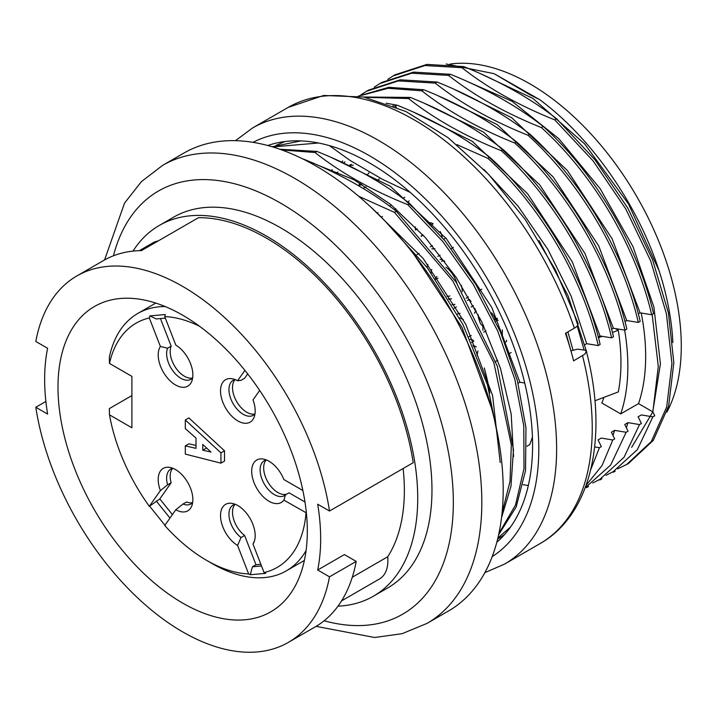<?xml version="1.0" encoding="UTF-8"?>
<svg xmlns="http://www.w3.org/2000/svg" width="716" height="716" viewBox="0 0 716 716"><rect width="100%" height="100%" fill="white"/><g stroke="black" fill="none" stroke-linecap="round" stroke-linejoin="round"><path stroke-width="1.07" d="M210.969 452.047L202.771 450.194L202.771 444.439L210.969 452.047M206.333 447.751L206.897 448.27M206.333 448.144L202.771 450.194M149.859 315.917L165.28 314.539L164.743 316.57L175.805 345.094A24.514 14.15 60 0 1 191.718 381.431A24.514 14.15 60 0 1 184.191 387.275A24.514 14.15 60 0 1 163.373 372.186A24.514 14.15 60 0 1 160.384 346.472L149.313 317.949L149.859 315.917L156.24 318.942L165.342 318.128M160.384 346.472L167.598 348.218A20.146 11.635 -120 0 0 171.589 368.973A20.146 11.635 -120 0 0 187.995 380.214A20.146 11.635 -120 0 0 190.939 379.301A20.146 11.635 -120 0 0 192.649 377.905M167.598 348.218L171.16 346.159L160.456 318.566M192.568 378.003A20.146 11.635 60 0 1 175.608 367.63A20.146 11.635 60 0 1 171.16 346.159M235.188 379.614A20.146 11.635 -120 0 0 233.121 380.393A20.146 11.635 -120 0 0 236.074 407.977A20.146 11.635 -120 0 0 253.276 415.289A20.146 11.635 -120 0 0 254.977 413.893M259.675 390.444L252.999 399.94A24.514 14.15 60 0 1 254.046 417.41A24.514 14.15 60 0 1 229.192 413.257A24.514 14.15 60 0 1 220.582 389.361A24.514 14.15 60 0 1 231.671 378.657A24.514 14.15 60 0 1 237.578 380.76L241.05 380.339L244.612 378.281L247.691 373.895M254.896 413.991A20.146 11.635 60 0 1 236.683 401.604A20.146 11.635 60 0 1 235.063 379.641M237.578 380.76L244.89 370.36M266.352 459.932A20.146 11.635 -120 0 0 264.285 460.719A20.146 11.635 -120 0 0 260.114 469.938A20.146 11.635 -120 0 0 268.912 490.218A20.146 11.635 -120 0 0 284.44 495.615A20.146 11.635 -120 0 0 285.487 494.863L283.885 500.117A24.514 14.15 60 0 1 264.401 497.871A24.514 14.15 60 0 1 251.692 471.244A24.514 14.15 60 0 1 262.835 458.983A24.514 14.15 60 0 1 283.885 479.55L302.877 490.514M286.83 494.094A20.146 11.635 60 0 1 268.196 482.512A20.146 11.635 60 0 1 266.227 459.958M304.971 502.005L289.049 492.814L285.487 494.863M306.367 512.889L283.885 500.117M260.857 564.298L255.97 564.736L252.408 566.795L250.278 574.733L248.64 573.955L237.578 545.431A24.514 14.15 60 0 1 221.083 520.926A24.514 14.15 60 0 1 229.192 503.25A24.514 14.15 60 0 1 231.671 503.321A24.514 14.15 60 0 1 250.108 518.509A24.514 14.15 60 0 1 254.046 542.075A24.514 14.15 60 0 1 252.999 544.053L254.529 540.678M261.51 565.98L252.408 566.795M235.188 504.27A20.146 11.635 -120 0 0 233.121 505.048A20.146 11.635 -120 0 0 229.657 519.807A20.146 11.635 -120 0 0 241.05 537.519L237.578 545.431M255.97 564.736L244.612 535.461A20.146 11.635 60 0 1 235.063 504.297M244.612 535.461L241.05 537.519M252.999 544.053L264.07 572.576L265.699 573.355L250.278 574.733M172.404 514.607L159.802 498.936L149.313 506.328L160.384 490.585A24.514 14.15 60 0 1 169.343 467.333A24.514 14.15 60 0 1 184.191 477.268A24.514 14.15 60 0 1 191.718 506.087A24.514 14.15 60 0 1 175.805 509.765L183.019 504.019A20.146 11.635 -120 0 0 190.939 503.966A20.146 11.635 -120 0 0 192.649 502.569M169.969 518.071L156.24 500.994M172.86 468.282A20.146 11.635 -120 0 0 170.793 469.07A20.146 11.635 -120 0 0 167.598 484.83L160.384 490.585M183.019 504.019L186.581 501.961A20.146 11.635 60 0 0 192.568 502.659M159.802 498.936L171.16 482.772A20.146 11.635 60 0 1 172.735 468.309M171.16 482.772L167.598 484.83M175.805 509.765L164.743 525.508A141.034 81.427 -120 0 0 206.691 560.413A141.034 81.427 -120 0 0 248.64 573.955M165.28 525.66L149.859 506.472M165.181 306.538A148.588 85.786 60 0 0 137.74 313.492A148.588 85.786 60 0 0 109.351 357.195L109.485 363.433L131.896 376.374L131.896 427.783L109.485 414.841L109.351 408.594L131.896 395.581M306.081 550.577A148.588 85.786 60 0 1 286.328 570.858A148.588 85.786 60 0 1 212.034 563.501L206.691 560.413M149.313 317.949A141.034 81.427 -120 0 0 109.485 363.433M199.531 326.272A141.034 81.427 -120 0 0 164.743 316.57M264.07 572.576A141.034 81.427 -120 0 0 306.018 512.889M109.485 414.841A141.034 81.427 -120 0 0 149.313 506.328M185.319 419.97L188.881 417.911L224.502 450.812L224.502 461.095L220.94 463.154L220.94 452.87L185.319 419.97L185.319 428.607L196.005 438.067L196.005 448.35L185.319 445.88L188.881 443.822L196.005 445.468M220.94 452.87L224.502 450.812M185.319 445.88L185.319 454.105L220.94 463.154M351.243 164.286L348.871 165.656M353.346 165.181A176.288 101.779 -120 0 0 349.059 165.548A176.288 101.779 -120 0 0 348.737 165.584M379.462 179.027L376.518 180.727M366.037 186.778L363.164 188.442M358.931 185.927L361.866 184.236M284.941 141.553L276.045 145.357M504.601 534.539A226.659 130.867 60 0 1 498.103 538.745A226.659 130.867 60 0 1 497.647 539.005M578.188 323.748L577.624 325.637L575.7 327.355L565.461 333.343A251.844 145.402 -120 0 1 569.838 347.126A251.844 145.402 -120 0 1 573.623 360.855L584.811 354.143L586.377 351.359L584.981 350.124L577.418 349.166L571.01 350.777M571.019 351.189L565.971 333.047M496.815 542.236A230.436 133.042 -120 0 0 520.237 366.288A230.436 133.042 -120 0 0 267.766 145.518M532.427 437.055A176.288 101.779 -120 0 1 529.706 444.627L526.913 446.238M528.327 485.538L523.128 484.669M603.919 397.371A176.297 101.779 60 0 1 601.825 402.992L620.718 413.902L638.529 403.618L652.849 411.888L654.755 415.763L652.858 416.864L641.348 414.931L638.117 416.793L641.402 423.478L639.504 424.57L627.986 422.646L624.755 424.507L628.048 431.184L626.142 432.285L614.632 430.352L611.401 432.222L614.686 438.899L612.789 440L601.279 438.067L598.048 439.928L601.333 446.614L599.435 447.706L594.674 446.909M489.825 392.923A176.288 101.779 -120 0 0 484.293 368.033L484.347 367.997M495.678 361.464L497.772 360.246M509.031 353.749L511.126 352.541M651.667 314.736L653.556 313.644C638.099 246.644 595.56 173.594 543.256 126.455L541.35 127.555C593.716 174.74 636.148 247.441 651.667 314.736L640.095 312.838L638.359 313.841M638.314 322.442L640.202 321.359C624.746 254.35 582.206 181.3 529.894 134.169L527.996 135.261C580.363 182.455 622.795 255.156 638.314 322.442L626.742 320.544L625.005 321.547M624.952 330.157L626.84 329.065C611.383 262.065 568.853 189.015 516.54 141.875L514.643 142.976C567.009 190.161 609.441 262.861 624.952 330.157L613.388 328.259L611.643 329.262M611.598 337.863L613.487 336.78C598.03 269.771 555.491 196.721 503.187 149.59L501.281 150.691C553.656 197.876 596.088 270.576 611.598 337.863L600.026 335.965L598.29 336.968M598.245 345.577L600.133 344.486C584.677 277.486 542.137 204.436 489.825 157.305L487.927 158.397C540.294 205.582 582.726 278.282 598.245 345.577L586.673 343.68L584.936 344.682M518.08 383.275L519.888 382.237L524.73 383.033M337.871 172.01L335.518 173.362M617.711 468.819L626.795 464.389L651.309 441.512L666.686 406.992L671.939 363.522L666.399 313.751L650.683 260.928L625.73 208.884L593.081 160.876L554.712 119.841L556.609 118.749L595.041 159.874L627.744 208.007L652.643 260.015L668.377 312.758L673.828 362.627L668.637 406.044L653.243 440.447L628.621 463.35M606.103 475.299L613.191 471.665L637.356 449.648L652.858 416.864M592.75 483.014L599.838 479.38L623.994 457.363L639.504 424.57M601.726 478.369L598.415 480.185M588.373 486.075L585.178 487.829L610.641 465.069L626.142 432.285M586.127 485.26L602.013 465.588L612.789 440M590.781 469.517L599.435 447.706M584.077 349.873L577.257 326.057M539.041 240.621L568.048 295.762L586.771 352.2M497.906 537.949L510.517 527.066M498.927 533.411L515.493 505.057L524.005 468.515L523.781 425.85L514.786 379.095L497.692 331.016L473.276 284.395L442.81 241.552L407.789 204.669L409.695 203.568L445.173 241.05L475.979 284.673L500.457 331.938L517.382 380.608L525.974 427.81L525.526 470.618L516.182 506.964L498.64 534.736M502.086 512.898L510.034 481.313L511.331 444.851L493.888 362.851L452.843 281.003L394.435 212.375L396.333 211.283L456.119 282.059L497.325 366.198L513.479 449.729L510.955 486.352L501.558 517.587M491.373 407.583L462.071 327.561L413.767 254.153M383.767 219.705L427.336 267.784L462.903 324.393L487.498 384.877L499.347 444.144M494.085 73.676L539.712 99.658L529.885 94.763L494.085 73.676L446.211 63.992M556.609 118.749C530.61 98.441 499.678 81.051 463.807 66.597L461.918 67.689C487.793 88.059 518.715 105.44 554.712 119.841M529.894 134.169C503.894 113.862 472.963 96.472 437.091 82.018L435.203 83.11C461.077 103.48 492.008 120.87 527.996 135.261M543.256 126.455C517.256 106.147 486.316 88.766 450.454 74.303L448.565 75.395C474.431 95.765 505.362 113.155 541.35 127.555M516.54 141.875C490.666 121.505 459.735 104.124 423.738 89.733L421.849 90.816C447.724 111.195 478.646 128.576 514.643 142.976M503.187 149.59C477.312 129.22 446.372 111.839 410.384 97.439L408.496 98.531C434.361 118.901 465.293 136.291 501.281 150.691M489.825 157.305C463.95 136.935 433.019 119.545 397.022 105.154L395.134 106.245L396.351 107.194M456.88 144.614L487.927 158.397M329.432 145.643L350.124 160.465L382.496 179.34L410.241 192.416M409.695 203.568C383.812 183.198 352.881 165.817 316.893 151.416L315.004 152.508C340.87 172.878 371.801 190.268 407.789 204.669M396.333 211.283C370.458 190.912 339.527 173.523 303.53 159.131M358.591 196.202L394.435 212.375M461.918 67.689L424.955 65.532L393.173 75.923L387.777 79.333M395.187 74.75L426.897 64.413L463.807 66.597M448.565 75.395L411.673 73.202L379.936 83.521L374.28 87.11M381.816 82.438L413.526 72.11L450.454 74.303M435.203 83.11L398.311 80.908L366.574 91.236L360.927 94.825M368.463 90.144L400.172 79.816L437.091 82.018M421.849 90.816L388.17 88.292L358.6 96.123M358.358 96.087L388.77 87.316L423.738 89.733M408.496 98.531L365.178 97.331M363.522 97L410.384 97.439M395.134 106.245L392.842 105.753M386.094 103.22L397.022 105.154M318.414 142.994L272.742 146.932M272.17 146.762L300.854 140.909M315.004 152.508L281.889 149.966M279.858 149.25L316.893 151.416M450.31 64.028A214.066 123.591 60 0 1 630.698 186.429A214.066 123.591 60 0 1 666.856 412.183M343.662 163.132L344.933 161.789M368.955 172.86L366.995 175.187M360.291 183.305L358.412 185.623M57.996 387.168A176.288 101.779 -120 0 0 134.948 564.584A176.288 101.779 -120 0 0 270.8 611.813A176.288 101.779 -120 0 0 270.8 408.254A176.288 101.779 -120 0 0 94.503 306.466A176.288 101.779 -120 0 0 57.996 387.168M329.503 576.827A211.551 122.141 60 0 1 288.423 642.35L315.138 626.93A211.551 122.141 -120 0 0 356.21 561.407L329.503 576.827L317.689 570.008A195.182 112.689 -120 0 0 317.689 504.207L329.503 511.027A211.551 122.141 60 0 0 226.408 319.229A211.551 122.141 60 0 0 76.872 275.937A211.551 122.141 60 0 0 35.8 341.46L47.614 348.28A195.182 112.689 -120 0 0 47.614 414.081L35.8 407.261L45.869 401.443M139.369 250.654L153.152 242.697A40.293 23.261 60 0 1 158.111 240.988M329.503 511.027L413.204 462.706A211.551 122.141 60 0 0 198.439 217.709L141.455 250.609A211.551 122.141 -120 0 0 103.587 260.508L76.872 275.937M288.423 642.35A211.551 122.141 60 0 1 138.886 599.05A211.551 122.141 60 0 1 35.8 407.261M352.29 577.221L387.714 556.762A40.293 23.261 60 0 1 379.543 578.94L341.568 600.867M317.689 570.008L344.405 554.587L356.21 561.407M403.126 468.515A195.182 112.689 60 0 1 387.714 556.762M133.015 251.101A214.066 123.591 60 0 1 159.319 225.433A214.066 123.591 60 0 1 373.385 349.023A214.066 123.591 60 0 1 373.385 596.213A214.066 123.591 60 0 1 337.997 606.157M159.319 225.433L173.558 217.208A214.066 123.591 60 0 1 387.633 340.798A214.066 123.591 60 0 1 387.633 587.988L373.385 596.213M426.96 623.439A264.437 152.678 60 0 0 427.112 318.128A264.437 152.678 60 0 0 162.621 165.36L183.994 153.018A264.437 152.678 60 0 1 448.431 305.696A264.437 152.678 60 0 1 448.431 611.043L427.058 623.376L402.106 633.687L374.674 637.5L316.105 626.357M672.879 342.561A216.59 125.049 60 0 0 659.114 270.818C637.616 204.015 590.897 137.454 539.712 99.658M652.849 411.888L658.29 366.431L652.151 314.449M638.529 403.618A201.473 116.323 -120 0 0 645.662 356.326A201.473 116.323 -120 0 0 641.223 313.017M594.924 400.772L618.293 391.938A191.718 110.685 60 0 0 620.951 362.627A191.718 110.685 60 0 0 618.293 330.246L612.457 332.457M602.219 336.332L598.487 337.737M615.438 328.599L618.293 330.246M620.718 413.902A201.473 116.323 -120 0 0 627.851 366.61A201.473 116.323 -120 0 0 624.656 330.103M513.56 456.602L511.179 414.045L500.457 368.346L481.823 321.976L456.289 277.557L425.385 237.587L390.685 204.445L354.098 179.814L317.752 165.11M500.198 462.563L492.599 395.545L465.749 324.205L423.156 258.467L370.253 206.53M519.888 382.237L491.847 307.531L446.274 238.589L390.229 186.196L331.114 157.395M659.114 270.818L628.451 203.917L584.569 143.835L532.928 98.441L479.568 73.283M631.637 447.375L652.715 412.13L660.412 363.907L653.905 307.039L633.016 246.68L600.268 188.845L558.811 138.689L512.047 101.296L464.541 80.255M612.986 435.435L614.632 430.352M626.348 427.729L627.986 422.646M573.042 350.267L567.904 331.929M586.673 343.68L571.18 296.245L547.928 249.49L518.151 206.271L483.855 169.37M600.026 335.965L572.263 261.832L527.629 193.794L472.22 141.285L413.938 112.323M613.388 328.259L584.972 253.482L539.649 184.773L483.577 132.111L424.606 103.417M626.742 320.544L598.683 245.821L553.137 176.915L497.083 124.512L437.959 95.711M640.095 312.838L612.091 238.723L567.394 170.524L511.689 117.71L453.228 88.873M429.081 222.622A14.472 8.359 60 0 1 433.055 223.714M440.233 231.572A13.094 7.563 60 0 1 442.282 237.551M423.111 235.072L421.214 236.343M482.933 326.478A12.933 7.473 60 0 1 482.217 325.574M479.586 321.028A12.933 7.473 60 0 1 478.091 314.521M491.588 312.865A12.933 7.473 60 0 1 495.186 319.005L497.101 318.244M506.579 340.243L506.579 341.38L504.78 342.418M433.162 223.831L431.229 224.94M431.838 248.783A13.094 7.563 -120 0 0 434.836 248.604M432.392 245.66L430.271 246.886M420.999 236.101L422.887 234.83M417.294 228.878L415.405 229.97L415.405 226.936M483.613 325.69L482.933 326.075A4.833 2.792 60 0 1 479.935 322.307A4.833 2.792 60 0 1 480.042 318.351M482.933 330.327L482.933 326.075M486.021 330.882L483.783 332.17M476.274 311.048A12.933 7.473 -120 0 0 474.475 313.268M495.186 319.005L494.72 319.273M497.343 318.745L494.998 319.855M498.085 320.347L496.322 319.336M502.31 336.314L502.31 329.825M449.908 295.985L446.981 296.388M435.283 278.721L436.903 276.492M431.113 272.877A18.885 10.901 60 0 1 431.757 269.476M445.943 267.211A18.885 10.901 60 0 1 456.871 283.214M451.644 298.805A18.885 10.901 60 0 1 448.395 298.679M448.798 299.333L450.042 298.894M438.094 278.166L435.641 279.231M427.005 267.354A25.185 14.544 60 0 1 427.908 264.446M440.018 259.192A25.185 14.544 60 0 1 444.806 261.313M461.471 285.514A25.185 14.544 60 0 1 462.241 291.752M454.946 304.327A25.185 14.544 60 0 1 451.993 304.64M470.143 339.259A25.185 14.544 60 0 1 473.383 340.297M488.133 383.83A25.185 14.544 60 0 1 487.301 384.241M472.855 345.309A18.885 10.901 60 0 1 476.265 346.965M486.62 377.055A18.885 10.901 60 0 1 485.376 378.137L486.701 377.386M332.331 169.79A176.288 101.779 -120 0 0 330.112 170.748M473.527 346.848L473.661 345.604M477.903 350.93L477.08 355.36M443.696 239.26L445.728 237.945M454.078 308.22L456.414 306.869M467.432 300.505L469.365 299.395L471.03 301.463M463.333 319.488L459.439 317.823M479.953 318.477A18.885 10.901 60 0 1 478.181 315.881M475.863 311.353A18.885 10.901 60 0 1 474.762 308.211M473.392 305.687L471.101 307.012M460.039 313.34A15.108 11.921 35.1 0 0 457.345 313.993M586.413 351.511C608.537 436.393 591.801 514.401 540.079 543.587L504.467 564.154A251.844 145.402 -120 0 0 543.131 362.547A251.844 145.402 -120 0 0 252.623 127.94L235.475 140.667M574.366 328.197A251.844 145.402 -120 0 0 288.235 107.373L252.623 127.94M540.079 543.587A251.844 145.402 -120 0 0 582.529 355.718M492.196 556.609A239.251 138.134 -120 0 0 525.992 366.869A239.251 138.134 -120 0 0 253.017 142.341M377.216 213.153L378.03 212.679M389.495 206.065L391.357 204.991M402.848 198.35L404.764 197.249M324.142 620.754A244.29 141.043 -120 0 0 452.709 485.045A244.29 141.043 -120 0 0 295.252 212.312A244.29 141.043 -120 0 0 113.432 255.8M286.328 570.858L304.381 560.44M137.74 313.492L155.793 303.074M578.143 323.605L555.446 269.95L525.079 219.293L488.706 174.427L448.288 137.83L405.927 111.526L363.701 97.036L323.668 95.461L288.235 107.373M484.866 572.639L504.467 564.154M626.652 464.523L628.55 463.431M613.299 472.238L615.187 471.146M599.936 479.953L601.834 478.852M586.583 487.659L588.48 486.567M393.317 75.789L395.205 74.697M379.954 83.504L381.852 82.412M366.601 91.218L368.498 90.118M341.604 162.156L342.785 161.011M162.621 165.36L141.428 181.613L124.521 203.138L104.572 259.953M443.32 260.499L441.7 261.43M436.062 277.692L435.31 278.757M453.416 247.387L451.214 248.658M440.054 255.111L437.861 256.373M481.805 289.166L479.469 290.517M468.398 296.898L466.107 298.223M497.71 320.133L495.678 321.305M471.182 335.446L468.962 336.726M473.786 341.219L471.602 342.481M409.194 200.954L407.547 201.903M395.805 208.687L394.194 209.618M382.46 216.393L381.207 217.109M419.003 253.446L416.954 254.636"/></g></svg>
